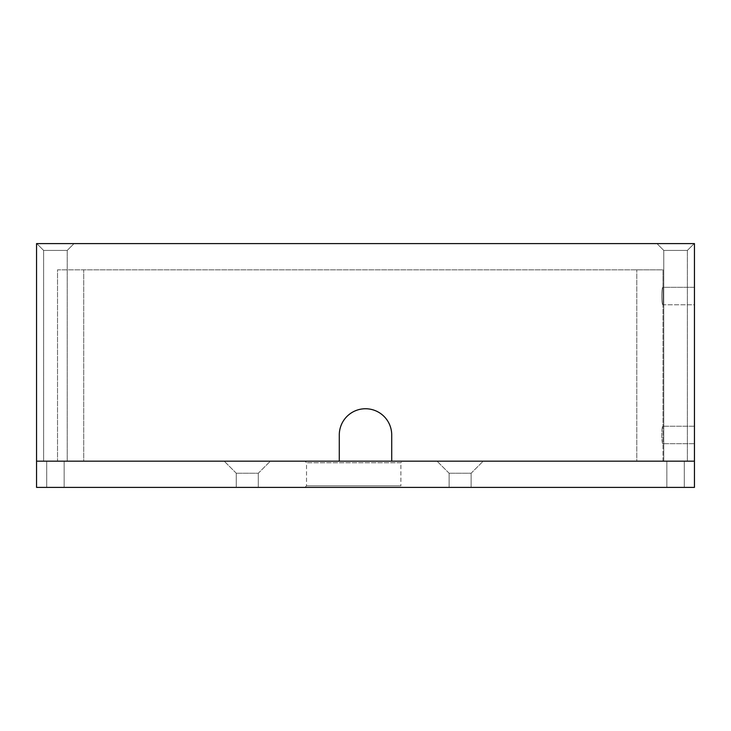 <?xml version="1.0" encoding="UTF-8"?>
<svg xmlns="http://www.w3.org/2000/svg" width="731" height="731" viewBox="0 0 731 731"><rect width="100%" height="100%" fill="white"/><g stroke="black" fill="none" stroke-linecap="round" stroke-linejoin="round"><path stroke-width="0.55" stroke-dasharray="3.65 2.74" d="M662.999 304.772C661.381 305.311 661.381 286.771 662.999 287.31L662.999 304.772L662.999 287.31C661.381 286.771 661.381 305.311 662.999 304.772L662.999 443.69C661.381 444.229 661.381 425.689 662.999 426.228C661.381 425.689 661.381 444.229 662.999 443.69L662.999 304.772L694.45 304.772L694.45 287.31L662.999 287.31L662.999 269.83L636.783 269.83L662.999 269.83L662.999 287.31L694.45 287.31L694.45 304.772L694.45 287.31L694.45 304.772L662.999 304.772M694.45 426.228L662.999 426.228L694.45 426.228L694.45 443.69L694.45 426.228M662.999 461.17L662.999 443.69L662.999 461.17L636.783 461.17L662.999 461.17M339.285 434.963L339.285 461.17L57.521 461.17L57.521 269.83L83.727 269.83L57.521 269.83L57.521 461.17L83.727 461.17L83.727 269.83L636.783 269.83L83.727 269.83L83.727 461.17L636.783 461.17L636.783 269.83L636.783 461.17L391.715 461.17L391.715 434.963A26.215 26.215 0 0 0 365.5 408.748A26.215 26.215 0 0 0 339.285 434.963M663.785 250.431L687.368 250.431L663.785 250.431L656.968 243.615L694.185 243.615L656.968 243.615L694.185 243.615L656.968 243.615L663.785 250.431L663.785 461.17L687.368 461.17L663.785 461.17L687.368 461.17L663.785 461.17L663.785 250.431L687.368 250.431L663.785 250.431M36.55 243.615L694.45 243.615L694.45 461.17L36.55 461.17L694.45 461.17L694.45 487.385L36.55 487.385L36.55 243.615M36.815 243.615L74.032 243.615L36.815 243.615L74.032 243.615L36.815 243.615L43.632 250.431L67.215 250.431L43.632 250.431L43.632 461.17L67.215 461.17L43.632 461.17L67.215 461.17L43.632 461.17L43.632 250.431L67.215 250.431L43.632 250.431L36.815 243.615M402.461 487.385L304.955 487.385L402.461 487.385L400.89 485.813L306.527 485.813L400.89 485.813L400.89 462.741L306.527 462.741L400.89 462.741L402.461 461.17L304.955 461.17L402.461 461.17M483.191 461.17L437.056 461.17L483.191 461.17L437.056 461.17L483.191 461.17L471.13 473.231L449.117 473.231L471.13 473.231L449.117 473.231L471.13 473.231L483.191 461.17M270.351 461.17L224.225 461.17L270.351 461.17L224.225 461.17L270.351 461.17L258.299 473.231L236.277 473.231L258.299 473.231L236.277 473.231L258.299 473.231L270.351 461.17M64.154 461.17L46.693 461.17L64.154 461.17L46.693 461.17L64.154 461.17L64.154 487.385L46.693 487.385L64.154 487.385L46.693 487.385L64.154 487.385L64.154 461.17M684.307 461.17L666.846 461.17L684.307 461.17L666.846 461.17L684.307 461.17L684.307 487.385L666.846 487.385L684.307 487.385L666.846 487.385L684.307 487.385L684.307 461.17M471.13 487.385L449.117 487.385L471.13 487.385L449.117 487.385L471.13 487.385L471.13 473.231L471.13 487.385M258.299 487.385L236.277 487.385L258.299 487.385L236.277 487.385L258.299 487.385L258.299 473.231L258.299 487.385M694.45 443.69L662.999 443.69L694.45 443.69M687.368 250.431L694.185 243.615L687.368 250.431L687.368 461.17L687.368 250.431M67.215 250.431L74.032 243.615L67.215 250.431L67.215 461.17L67.215 250.431M304.955 487.385L306.527 485.813L306.527 462.741L304.955 461.17M449.117 473.231L437.056 461.17L449.117 473.231L449.117 487.385L449.117 473.231M236.277 473.231L224.225 461.17L236.277 473.231L236.277 487.385L236.277 473.231M666.846 487.385L666.846 461.17L666.846 487.385M46.693 487.385L46.693 461.17L46.693 487.385"/><path stroke-width="1.1" d="M339.285 461.17L339.285 434.963A26.215 26.215 0 0 1 365.5 408.748A26.215 26.215 0 0 1 391.715 434.963L391.715 461.17L694.45 461.17L694.45 243.615L36.55 243.615L36.55 461.17L694.45 461.17L694.45 487.385L36.55 487.385L36.55 461.17L339.285 461.17"/></g></svg>
